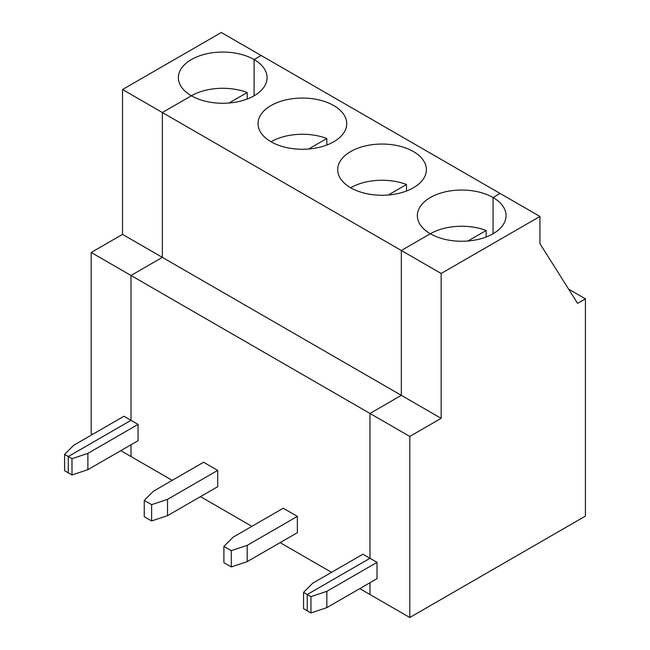 <?xml version="1.0" encoding="UTF-8"?>
<svg xmlns="http://www.w3.org/2000/svg" width="650" height="650" viewBox="0 0 650 650"><rect width="100%" height="100%" fill="white"/><g stroke="black" fill="none" stroke-linecap="round" stroke-linejoin="round"><path stroke-width="0.97" d="M122.533 89.529L162.362 112.531L162.362 257.376L122.533 234.382L122.533 89.529L221.317 32.5L261.146 55.494L254.093 59.564A44.346 25.602 0 0 0 205.757 54.015A44.346 25.602 0 0 0 178.384 77.675A44.346 25.602 0 0 0 191.368 95.778A44.346 25.602 180 0 1 247.187 92.528L229.003 103.025M122.533 234.382L91.179 252.484L369.972 413.449L401.326 395.338L162.362 257.376L130.999 275.478L130.999 420.331L123.947 416.252L73.767 445.226L64.586 454.407L64.586 470.706L71.979 474.971L71.979 458.673L87.88 453.375L87.88 469.666L71.979 474.971M247.187 92.528L247.187 99.036M303.55 592.369L307.247 594.506L307.247 610.797L310.944 612.934L310.944 596.635L326.844 591.337L377.024 562.364L362.911 554.222L312.731 583.188L303.55 592.369L303.55 608.668L307.247 610.797L307.247 594.506L369.972 558.293L369.972 413.449L401.326 395.338L401.326 250.494L430.332 233.748A44.346 25.602 180 0 1 417.349 215.637A44.346 25.602 180 0 1 444.722 191.986A44.346 25.602 180 0 1 493.058 197.535L500.11 193.456L261.146 55.494L254.093 59.564A44.346 25.602 180 0 1 267.085 77.675A44.346 25.602 180 0 1 239.704 101.327A44.346 25.602 180 0 1 191.368 95.778L162.362 112.531L162.362 257.376L130.999 275.478L130.999 420.331L68.282 456.544L68.282 472.834L68.282 456.544L71.979 458.673M64.586 454.407L68.282 456.544L130.999 420.331L138.06 424.401L138.06 440.7L87.88 469.666M91.179 252.484L91.179 433.55L92.584 434.363M120.811 450.653L130.999 456.544L130.999 444.771L130.999 456.544L172.242 480.35M254.093 59.564L254.093 95.778L254.093 59.564M167.537 499.363L217.717 470.389L217.717 486.688L167.537 515.653L151.629 520.959L151.629 504.66L167.537 499.363L167.537 515.653M223.901 546.382L223.901 562.681L231.286 566.946L231.286 550.648L247.195 545.35L297.367 516.376L283.254 508.235L233.082 537.201L223.901 546.382L231.286 550.648M271.026 141.765A44.346 25.602 180 0 1 326.844 138.515L326.844 145.023M326.844 138.515L308.661 149.013M217.717 470.389L203.604 462.239L153.424 491.213L144.243 500.394L144.243 516.693L151.629 520.959M200.468 496.641L251.899 526.337M280.118 542.636L331.549 572.325M359.775 588.624L369.972 594.506L369.972 582.733L369.972 594.506L409.793 617.5L585.414 516.108L585.414 298.838L577.574 303.363L539.939 243.612L539.939 216.45L441.155 273.488L441.155 418.332L401.326 395.338L401.326 250.494L162.362 112.531L191.368 95.778M297.367 516.376L297.367 532.675L247.195 561.641L231.286 566.946M87.88 453.375L138.06 424.401M144.243 500.394L151.629 504.66M333.751 105.56A44.346 25.602 180 0 1 346.734 123.662A44.346 25.602 180 0 1 302.388 149.264A44.346 25.602 180 0 1 258.034 123.662A44.346 25.602 180 0 1 285.415 100.002A44.346 25.602 180 0 1 333.751 105.56M413.4 151.548A44.346 25.602 180 0 1 426.392 169.65A44.346 25.602 180 0 1 382.046 195.26A44.346 25.602 180 0 1 337.691 169.65A44.346 25.602 180 0 1 365.072 145.998A44.346 25.602 180 0 1 413.4 151.548M350.683 187.761A44.346 25.602 180 0 1 406.494 184.502L406.494 191.011M441.155 273.488L401.326 250.494L430.332 233.748A44.346 25.602 0 0 0 478.668 239.297A44.346 25.602 0 0 0 506.049 215.637A44.346 25.602 0 0 0 493.058 197.535L493.058 233.748L493.058 197.535L500.11 193.456L539.939 216.45M430.341 233.748A44.346 25.602 180 0 1 486.151 230.49L486.151 236.998M406.494 184.502L388.318 195M486.151 230.49L467.968 240.988M247.195 545.35L247.195 561.641M409.793 617.5L409.793 436.442L369.972 413.449L369.972 558.293L307.247 594.506L310.944 596.635M326.844 591.337L326.844 607.628L310.944 612.934M409.793 436.442L441.155 418.332M377.024 562.364L377.024 578.663L326.844 607.628M568.612 289.136L585.414 298.838"/></g></svg>
